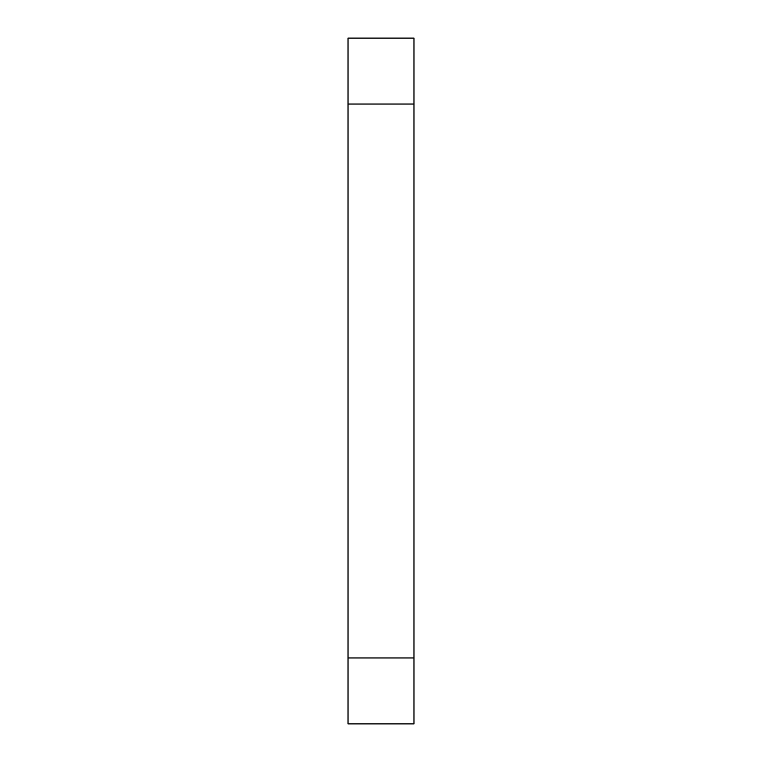 <?xml version="1.0" encoding="UTF-8"?>
<svg xmlns="http://www.w3.org/2000/svg" width="762" height="762" viewBox="0 0 762 762"><rect width="100%" height="100%" fill="white"/><g stroke="black" fill="none" stroke-linecap="round" stroke-linejoin="round"><path stroke-width="1.14" d="M413.976 104.042L348.024 104.042L348.024 38.1L413.976 38.1L413.976 723.9L348.024 723.9L348.024 657.958L413.976 657.958M348.024 104.042L348.024 657.958"/></g></svg>
